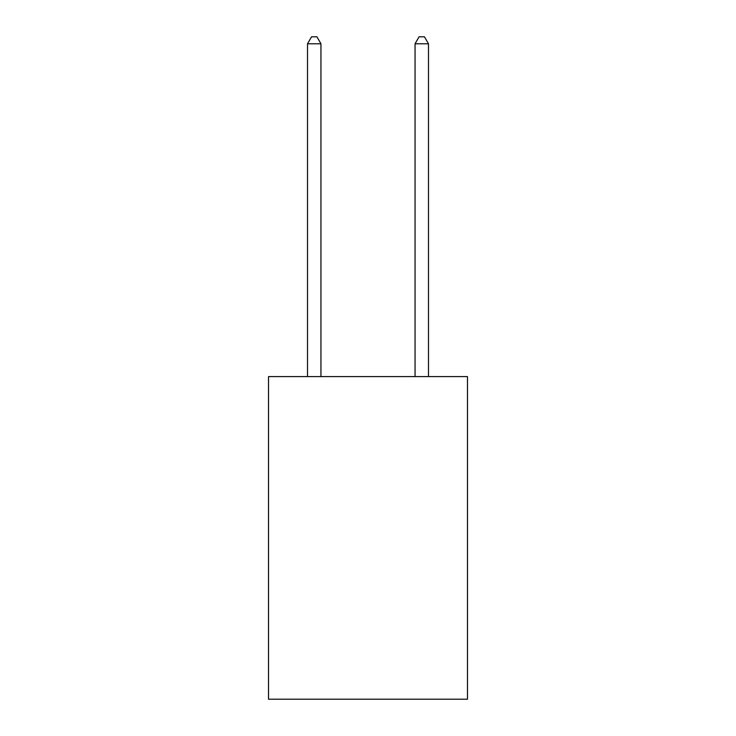 <?xml version="1.0" encoding="UTF-8"?>
<svg xmlns="http://www.w3.org/2000/svg" width="736" height="736" viewBox="0 0 736 736"><rect width="100%" height="100%" fill="white"/><g stroke="black" fill="none" stroke-linecap="round" stroke-linejoin="round"><path stroke-width="1.1" d="M467.47 376.602L467.47 699.2L268.53 699.2L268.53 376.602L467.47 376.602M320.951 376.602L320.951 43.792L307.51 43.792L307.51 376.602M307.51 43.792L311.549 36.8L316.922 36.8L320.951 43.792M428.49 376.602L428.49 43.792L415.049 43.792L415.049 376.602M415.049 43.792L419.078 36.8L424.451 36.8L428.49 43.792"/></g></svg>
